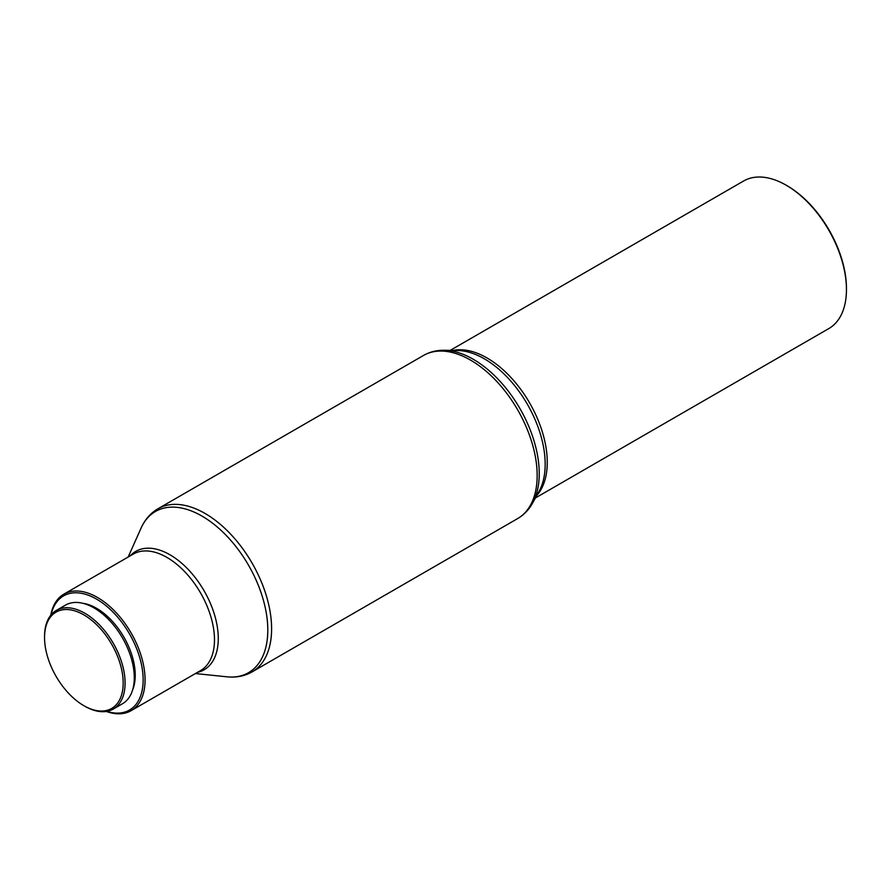 <?xml version="1.0" encoding="UTF-8"?>
<svg xmlns="http://www.w3.org/2000/svg" width="891" height="891" viewBox="0 0 891 891"><rect width="100%" height="100%" fill="white"/><g stroke="black" fill="none" stroke-linecap="round" stroke-linejoin="round"><path stroke-width="1.34" d="M450.222 350.386L743.606 181.007A85.202 49.194 60 0 1 786.207 185.217L787.154 185.774A83.854 48.415 60 0 1 846.45 288.472L846.45 289.575A85.202 49.194 60 0 1 828.808 328.579L535.413 497.958M787.154 185.774L786.207 185.217A85.202 49.194 60 0 1 846.45 289.575M50.765 615.258A67.259 38.836 60 0 1 63.874 594.152A67.259 38.836 60 0 1 97.498 597.482A67.259 38.836 60 0 1 141.446 656.756A67.259 38.836 60 0 1 131.133 710.662A67.259 38.836 60 0 1 106.307 711.463M51.088 614.857A65.923 38.057 60 0 1 96.551 599.131A65.923 38.057 60 0 1 142.872 673.741A65.923 38.057 60 0 1 106.809 711.374M82.607 603.24A54.707 31.586 60 0 1 96.551 608.286A54.707 31.586 60 0 1 132.636 689.89M44.55 637.577L44.55 636.475A56.946 32.878 60 0 1 56.345 610.413A56.946 32.878 60 0 1 84.823 613.231A56.946 32.878 60 0 1 122.022 663.416A56.946 32.878 60 0 1 113.291 709.047A56.946 32.878 60 0 1 84.823 706.229L83.865 705.683A55.61 32.098 60 0 1 44.55 637.577A55.61 32.098 60 0 1 83.865 614.879A55.61 32.098 60 0 1 123.181 682.974A55.61 32.098 60 0 1 83.865 705.683L84.823 706.229M56.345 610.413L65.544 605.1A56.946 32.878 60 0 1 94.012 607.918A56.946 32.878 60 0 1 131.222 658.104A56.946 32.878 60 0 1 122.49 703.734L113.291 709.047M453.118 350.441A85.202 49.194 60 0 1 487.009 357.959A85.202 49.194 60 0 1 540.269 425.742A85.202 49.194 60 0 1 536.816 495.418M444.531 350.274L457.863 350.531A86.037 49.673 60 0 1 484.336 358.817A86.037 49.673 60 0 1 539.111 491.264L532.662 502.936A93.332 53.883 60 0 0 473.244 359.262A93.332 53.883 60 0 0 444.531 350.274C436.857 350.118 429.852 351.856 423.492 355.464A94.168 54.373 60 0 1 470.571 360.131A94.168 54.373 60 0 1 532.094 443.105A94.168 54.373 60 0 1 517.66 518.573C523.964 514.864 528.964 509.663 532.662 502.936M128.148 557.042L141.101 528.073C144.865 519.62 150.479 513.194 157.941 508.772A94.168 54.373 60 0 1 205.03 513.439A94.168 54.373 60 0 1 266.543 596.424A94.168 54.373 60 0 1 252.108 671.881L517.66 518.573M141.101 528.073A93.076 53.738 60 0 1 201.99 516.089A93.076 53.738 60 0 1 266.554 614.656A93.076 53.738 60 0 1 226.971 676.815C236.182 677.784 244.557 676.135 252.108 671.881M130.22 555.85A68.362 39.471 60 0 1 169.947 554.77A68.362 39.471 60 0 1 216.079 620.559A68.362 39.471 60 0 1 197.49 672.349M63.874 594.152L133.282 554.079A67.259 38.836 60 0 1 166.907 557.41A67.259 38.836 60 0 1 210.855 616.683A67.259 38.836 60 0 1 200.542 670.589L131.133 710.662M195.419 673.551L226.971 676.815M157.941 508.772L423.492 355.464"/></g></svg>
